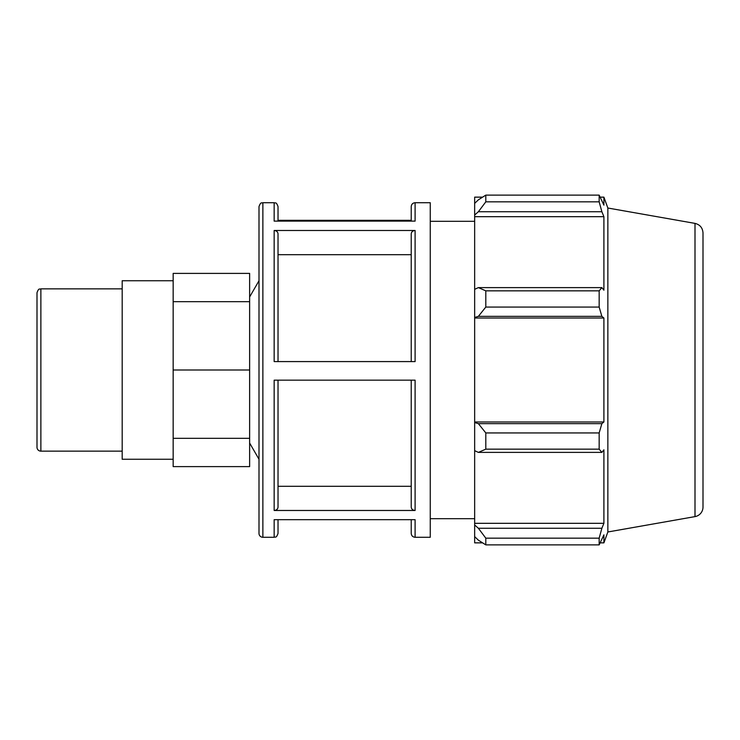 <?xml version="1.0" encoding="UTF-8"?>
<svg xmlns="http://www.w3.org/2000/svg" width="740" height="740" viewBox="0 0 740 740"><rect width="100%" height="100%" fill="white"/><g stroke="black" fill="none" stroke-linecap="round" stroke-linejoin="round"><path stroke-width="1.11" d="M40.876 288.859L40.876 451.141A3.876 3.876 0 0 1 37 447.265L37 292.735C38.841 287.435 39.729 289.599 40.876 288.859L122.183 288.859M249.63 273.393L173.16 273.393L173.16 301.689L249.63 301.689L249.63 273.393M173.16 438.311L249.63 438.311L249.63 466.607L173.16 466.607L173.16 301.689M249.63 438.311L249.63 370L173.16 370M249.63 370L249.63 301.689M278.027 361.582L278.027 233.849C277.796 231.814 276.51 230.695 274.161 230.492L274.161 361.582L415.103 361.582L415.103 230.492L274.161 230.492M262.876 202.723C261.821 203.454 260.943 201.225 259 206.599L259 533.401A3.876 3.876 0 0 0 262.876 537.277L262.876 202.723L274.161 202.723L274.161 221.112L415.103 221.112L415.103 202.723L430.255 202.723L430.255 537.277L415.103 537.277L415.103 519.684L274.161 519.684L274.161 537.277C275.298 536.528 276.187 538.692 278.027 533.401L278.027 519.684M411.227 220.317L278.027 220.317M274.161 510.471L415.103 510.471L415.103 380.166L274.161 380.166L274.161 510.471C276.51 510.267 277.796 509.148 278.027 507.113L278.027 380.166M278.027 221.112L278.027 206.599C276.187 201.308 275.298 203.472 274.161 202.723M415.103 230.492C412.754 230.695 411.459 231.814 411.227 233.849L411.227 361.582M415.103 202.723C412.744 202.954 411.459 204.249 411.227 206.599L411.227 221.112M411.227 519.684L411.227 533.401C411.459 535.751 412.744 537.046 415.103 537.277M411.227 380.166L411.227 507.113C411.459 509.148 412.754 510.267 415.103 510.471M411.227 254.689L278.027 254.689M278.027 486.291L411.227 486.291M482.573 542.855L474.654 542.855L474.654 536.62L478.373 540.172L485.81 544.88L485.81 538.165L478.373 528.268L474.654 524.965L474.654 536.62M474.654 524.965L474.654 450.669L478.373 452.39L485.81 449.161L485.81 432.937L478.373 423.65L474.654 422.54L474.654 450.669M474.654 422.54L474.654 317.46L478.373 316.35L485.81 307.063L485.81 290.839L478.373 287.61L474.654 289.331L474.654 317.46M474.654 289.331L474.654 215.035L478.373 211.733L485.81 201.835L485.81 195.12L478.373 199.828L474.654 203.38L474.654 215.035M474.654 203.38L474.654 197.145L482.573 197.145M694.999 223.388C699.966 224.636 702.63 227.809 703 232.915L703 507.085A9.685 9.685 0 0 1 694.999 516.613L694.999 223.388L607.855 208.023L603.905 197.145L603.905 205.147L599.169 195.12L599.169 201.835L485.81 201.835M485.81 195.12L599.169 195.12L485.81 195.12M478.373 211.733L601.87 211.733L603.905 216.681L603.905 290.191L601.87 287.61L478.373 287.61M485.81 290.839L599.169 290.839L601.87 287.61M474.654 421.976L603.905 421.976L601.87 423.65L478.373 423.65M485.81 432.937L599.169 432.937L601.87 423.65M474.654 523.319L603.905 523.319L601.87 528.268L478.373 528.268M485.81 538.165L599.169 538.165L601.87 528.268M478.373 316.35L601.87 316.35L599.169 307.063L485.81 307.063M474.654 318.024L603.905 318.024L603.905 421.976M601.87 316.35L603.905 318.024M607.855 208.023L607.855 531.977L603.905 542.855L603.905 534.854L599.169 544.88L485.81 544.88M599.169 432.937L599.169 449.161L485.81 449.161M478.373 452.39L601.87 452.39L599.169 449.161M601.87 452.39L603.905 449.809L603.905 523.319M599.169 538.165L599.169 544.88M601.87 211.733L599.169 201.835M599.169 290.839L599.169 307.063M474.654 216.681L603.905 216.681M173.16 280.747L122.183 280.747L122.183 459.253L173.16 459.253M40.876 451.141L122.183 451.141M262.876 537.277L274.161 537.277M694.999 516.613L607.855 531.977M600.344 197.145L603.905 197.145M600.344 542.855L603.905 542.855M249.63 443.029L259 459.253M249.63 296.971L259 280.747M430.255 518.685L474.654 518.685M430.255 221.316L474.654 221.316"/></g></svg>
